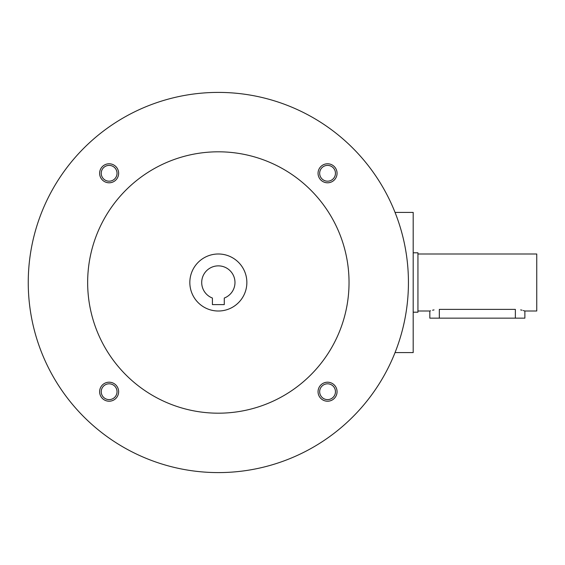 <?xml version="1.0" encoding="UTF-8"?>
<svg xmlns="http://www.w3.org/2000/svg" width="565" height="565" viewBox="0 0 565 565"><rect width="100%" height="100%" fill="white"/><g stroke="black" fill="none" stroke-linecap="round" stroke-linejoin="round"><path stroke-width="0.85" d="M395.041 352.595L413.192 352.595L413.192 212.405L395.041 212.405M224.284 304.599L212.405 304.599L212.405 298.038A16.632 16.632 0 0 1 205.053 272.492A16.632 16.632 0 0 1 231.629 272.492A16.632 16.632 0 0 1 224.284 298.038L224.284 304.599M28.25 282.5A190.094 190.094 0 0 0 313.391 447.127A190.094 190.094 0 0 0 313.391 117.873A190.094 190.094 0 0 0 28.25 282.5M87.653 282.5A130.692 130.692 0 0 0 283.687 395.684A130.692 130.692 0 0 0 283.687 169.316A130.692 130.692 0 0 0 87.653 282.5M318.053 173.286A9.506 9.506 0 0 0 332.312 181.52A9.506 9.506 0 0 0 332.312 165.058A9.506 9.506 0 0 0 318.053 173.286M99.624 391.714A9.506 9.506 0 0 0 113.883 399.942A9.506 9.506 0 0 0 113.883 383.48A9.506 9.506 0 0 0 99.624 391.714M99.624 173.286A9.506 9.506 0 0 0 113.883 181.52A9.506 9.506 0 0 0 113.883 165.058A9.506 9.506 0 0 0 99.624 173.286M318.053 391.714A9.506 9.506 0 0 0 332.312 399.942A9.506 9.506 0 0 0 332.312 383.48A9.506 9.506 0 0 0 318.053 391.714M189.833 282.5A28.511 28.511 0 0 0 232.603 307.19A28.511 28.511 0 0 0 232.603 257.81A28.511 28.511 0 0 0 189.833 282.5M319.663 391.714A7.896 7.896 0 0 0 331.507 398.551A7.896 7.896 0 0 0 331.507 384.871A7.896 7.896 0 0 0 319.663 391.714M101.234 173.286A7.896 7.896 0 0 0 113.078 180.129A7.896 7.896 0 0 0 113.078 166.449A7.896 7.896 0 0 0 101.234 173.286M101.234 391.714A7.896 7.896 0 0 0 113.078 398.551A7.896 7.896 0 0 0 113.078 384.871A7.896 7.896 0 0 0 101.234 391.714M319.663 173.286A7.896 7.896 0 0 0 331.507 180.129A7.896 7.896 0 0 0 331.507 166.449A7.896 7.896 0 0 0 319.663 173.286M417.945 253.989L536.75 253.989L536.75 311.011L524.871 311.011L524.871 318.144L429.824 318.144L429.824 311.011L417.945 311.011M413.192 252.795L417.945 252.795L417.945 312.205L413.192 312.205M439.33 318.144L439.33 309.38C427.062 311.167 427.062 311.167 439.33 309.38L515.365 309.38C527.625 311.167 527.625 311.167 515.365 309.38L515.365 318.144M524.871 311.011L523.254 310.517M522.088 310.213L520.655 309.903M434.033 309.903L432.578 310.213M430.551 310.778L430.007 310.955"/></g></svg>
